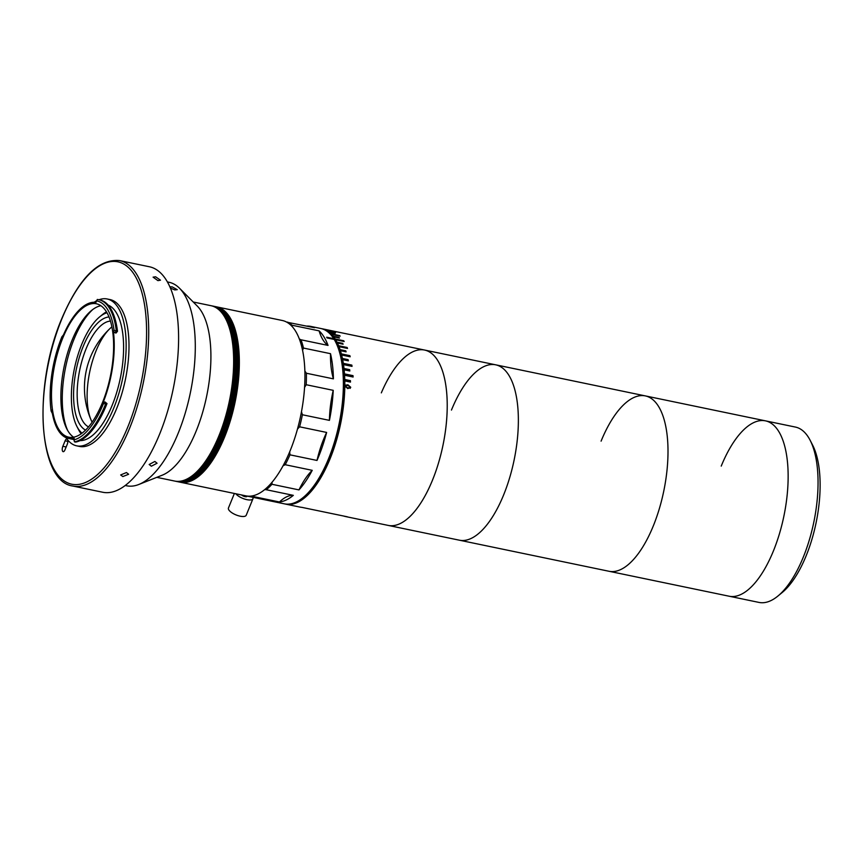 <?xml version="1.0" encoding="UTF-8"?>
<svg xmlns="http://www.w3.org/2000/svg" width="863" height="863" viewBox="0 0 863 863"><rect width="100%" height="100%" fill="white"/><g stroke="black" fill="none" stroke-linecap="round" stroke-linejoin="round"><path stroke-width="1.29" d="M601.09 441.144A89.547 37.368 101.7 0 1 645.384 395.912A89.547 37.368 101.7 0 1 653.259 526.031A89.547 37.368 101.7 0 1 608.965 571.263L758.987 602.417A89.547 37.368 -78.3 0 0 777.822 596.117A89.547 37.368 -78.3 0 0 803.28 557.185A89.547 37.368 -78.3 0 0 810.174 440.346A89.547 37.368 -78.3 0 0 795.406 427.066L765.524 420.864A89.547 37.368 101.7 0 1 773.399 550.982A89.547 37.368 101.7 0 1 729.106 596.214A89.547 37.368 101.7 0 0 773.399 550.982A89.547 37.368 101.7 0 0 765.524 420.864A89.547 37.368 101.7 0 0 721.231 466.096M451.457 410.065A89.547 37.368 101.7 0 1 495.75 364.833A89.547 37.368 101.7 0 1 503.625 494.941A89.547 37.368 101.7 0 1 459.332 540.184L608.965 571.263A89.547 37.368 101.7 0 0 653.259 526.031A89.547 37.368 101.7 0 0 645.384 395.912L765.524 420.864M92.87 309.429A71.316 29.763 -78.3 0 0 74.175 338.846A71.316 29.763 -78.3 0 0 67.713 430.561M73.603 437.185A68.123 28.425 101.7 0 1 66.872 429.019A68.123 28.425 101.7 0 1 72.255 339.785A68.123 28.425 101.7 0 1 91.478 310.518A68.123 28.425 101.7 0 1 100.906 305.707M102.255 403.107A68.123 28.425 101.7 0 1 68.706 437.163A68.123 28.425 101.7 0 1 62.859 337.832A68.123 28.425 101.7 0 1 96.419 303.776A68.123 28.425 101.7 0 1 102.255 403.107M108.155 305.103A69.396 28.964 101.7 0 1 112.017 405.664A69.396 28.964 101.7 0 1 80.011 440.615M63.474 334.909L61.909 336.764L62.352 337.552A69.396 28.964 101.7 0 1 62.492 337.217A69.396 28.964 101.7 0 1 95.944 302.395L97.292 299.472A72.6 30.291 101.7 0 1 98.749 299.688A72.6 30.291 101.7 0 1 116.354 331.047L114.93 332.794L113.344 331.209A69.396 28.964 101.7 0 1 102.924 403.01L104.898 401.91L105.858 403.345A72.6 30.291 101.7 0 1 74.477 441.856L73.959 439.85A71.003 29.622 -78.3 0 0 103.398 403.722L102.924 403.01M98.749 299.688L99.881 299.925A72.6 30.291 101.7 0 1 117.487 331.284L116.063 333.032L114.93 332.794M103.398 403.722L107.001 403.582L104.898 401.91M94.132 302.266A74.995 31.295 101.7 0 1 96.203 301.025M99.029 299.741A74.995 31.295 101.7 0 1 107.206 298.986A74.995 31.295 101.7 0 1 113.636 408.35A74.995 31.295 101.7 0 1 76.699 445.847A74.995 31.295 101.7 0 1 66.02 437.638M107.206 298.986L110.054 299.58A74.995 31.295 101.7 0 1 116.483 408.943A74.995 31.295 101.7 0 1 79.547 446.441L76.699 445.847M155.61 276.796L160.486 280.184L157.918 280.626L153.085 277.142L155.61 276.796M119.633 260.583L149.515 266.786A115.135 48.048 101.7 0 1 159.396 434.672A115.135 48.048 101.7 0 1 102.686 492.244L72.805 486.031A115.135 48.048 101.7 0 0 129.515 428.469A115.135 48.048 101.7 0 0 119.633 260.583C98.522 258.652 79.277 277.897 61.909 318.307C32.999 385.308 37.789 481.543 72.805 486.031M126.44 472.536L128.63 474.251L122.837 476.559L120.669 474.941L126.44 472.536M52.395 413.604L51.122 411.025L51.834 410.076A69.396 28.964 101.7 0 0 68.447 438.415L74.002 439.569M61.909 336.764A71.003 29.622 -78.3 0 0 51.122 411.025M68.447 438.415A69.396 28.964 101.7 0 0 74.175 438.285L73.959 439.85M107.001 403.582A72.6 30.291 101.7 0 1 75.61 442.093L74.477 441.856M113.344 331.209L114.056 330.335L117.487 331.284M114.056 330.335A71.003 29.622 -78.3 0 0 96.246 300.82M66.947 438.987A3.679 1.532 -78.3 0 0 66.926 438.976A3.679 1.532 -78.3 0 0 65.113 440.82L62.848 446.3A3.679 1.532 -78.3 0 0 63.172 451.673A3.679 1.532 -78.3 0 0 64.973 449.828L67.238 444.337A3.679 1.532 -78.3 0 0 67.692 439.947M107.034 312.74A62.999 26.289 -78.3 0 0 99.677 316.861A62.999 26.289 -78.3 0 0 81.769 344.251A62.999 26.289 -78.3 0 0 76.915 426.462A62.999 26.289 -78.3 0 0 82.028 433.172M99.677 316.861L102.503 314.542A66.203 27.627 101.7 0 1 106.483 311.813M85.545 430.119A58.209 24.293 101.7 0 1 83.161 346.527A58.209 24.293 101.7 0 1 109.051 316.948M81.144 433.809A66.203 27.627 101.7 0 1 78.587 429.709L76.915 426.462M179.461 482.05A89.547 37.368 -78.3 0 0 179.741 482.115A89.547 37.368 -78.3 0 0 224.035 436.872A89.547 37.368 -78.3 0 0 216.16 306.764L216.732 306.883A89.547 37.368 101.7 0 1 224.607 436.991A89.547 37.368 101.7 0 1 180.313 482.234A89.547 37.368 -78.3 0 0 224.607 436.991A89.547 37.368 -78.3 0 0 216.732 306.883A89.547 37.368 -78.3 0 0 216.451 306.818M216.732 306.883L282.32 320.497A89.547 37.368 101.7 0 1 290.195 450.615A89.547 37.368 101.7 0 1 245.901 495.858L180.313 482.234A89.547 37.368 -78.3 0 1 180.033 482.169M169.914 286.818L172.169 286.883L177.26 289.677L174.768 289.925L170.464 288.069M167.465 281.942L169.019 282.266A103.938 43.377 101.7 0 1 179.526 288.253A103.938 43.377 101.7 0 1 181.802 423.701A103.938 43.377 101.7 0 1 138.76 484.499A103.938 43.377 101.7 0 1 126.753 485.804L125.2 485.481M154.865 461.457L157.066 463.248L151.349 466.203L149.17 464.488L154.865 461.457M179.526 288.253L197.325 306.117A89.547 37.368 101.7 0 1 199.288 422.816A89.547 37.368 101.7 0 1 162.201 475.2L138.76 484.499M193.215 301.996L211.036 305.696A89.547 37.368 101.7 0 1 222.05 427.541A89.547 37.368 101.7 0 1 174.617 481.047A89.547 37.368 -78.3 0 0 218.911 435.815A89.547 37.368 -78.3 0 0 211.036 305.696L211.608 305.815A89.547 37.368 -78.3 0 0 211.327 305.761M381.327 392.87A89.547 37.368 101.7 0 1 424.607 350.054A89.547 37.368 101.7 0 1 431.468 482.59A89.547 37.368 101.7 0 1 388.188 525.405L459.332 540.184A89.547 37.368 101.7 0 0 502.611 497.368A89.547 37.368 101.7 0 0 495.75 364.833L645.384 395.912M178.317 481.813A89.547 37.368 -78.3 0 0 178.609 481.878A89.547 37.368 -78.3 0 0 222.902 436.646A89.547 37.368 -78.3 0 0 215.027 306.527A89.547 37.368 -78.3 0 0 214.736 306.462M178.889 481.932A89.547 37.368 -78.3 0 0 179.17 481.996A89.547 37.368 -78.3 0 0 223.463 436.754A89.547 37.368 -78.3 0 0 215.599 306.645A89.547 37.368 -78.3 0 0 215.308 306.581M177.756 481.694A89.547 37.368 -78.3 0 0 178.037 481.759A89.547 37.368 -78.3 0 0 222.33 436.527A89.547 37.368 -78.3 0 0 214.456 306.408A89.547 37.368 -78.3 0 0 214.175 306.343M177.185 481.576A89.547 37.368 -78.3 0 0 177.465 481.64L178.609 481.878A89.547 37.368 -78.3 0 0 222.902 436.646A89.547 37.368 -78.3 0 0 215.027 306.527L216.16 306.764A89.547 37.368 -78.3 0 0 215.879 306.699M176.613 481.457A89.547 37.368 -78.3 0 0 176.893 481.522A89.547 37.368 -78.3 0 0 221.187 436.29A89.547 37.368 -78.3 0 0 213.323 306.171A89.547 37.368 -78.3 0 0 213.032 306.117M176.041 481.338A89.547 37.368 -78.3 0 0 176.332 481.403L177.465 481.64A89.547 37.368 -78.3 0 0 221.759 436.408A89.547 37.368 -78.3 0 0 213.884 306.289A89.547 37.368 -78.3 0 0 213.603 306.225M177.465 481.64A89.547 37.368 -78.3 0 0 221.759 436.408A89.547 37.368 -78.3 0 0 213.884 306.289L215.027 306.527M178.037 481.759A89.547 37.368 -78.3 0 0 222.33 436.527A89.547 37.368 -78.3 0 0 214.456 306.408M175.469 481.22A89.547 37.368 -78.3 0 0 175.761 481.284L176.332 481.403A89.547 37.368 -78.3 0 0 220.615 436.171A89.547 37.368 -78.3 0 0 212.751 306.052A89.547 37.368 -78.3 0 0 212.46 305.998M176.893 481.522A89.547 37.368 -78.3 0 0 221.187 436.29A89.547 37.368 -78.3 0 0 213.323 306.171L213.884 306.289M178.609 481.878L179.17 481.996A89.547 37.368 -78.3 0 0 223.463 436.754A89.547 37.368 -78.3 0 0 215.599 306.645M179.17 481.996L179.741 482.115A89.547 37.368 -78.3 0 0 224.035 436.872A89.547 37.368 -78.3 0 0 216.16 306.764M174.909 481.101A89.547 37.368 -78.3 0 0 175.189 481.166L175.761 481.284A89.547 37.368 -78.3 0 0 220.054 436.052A89.547 37.368 -78.3 0 0 212.179 305.934A89.547 37.368 -78.3 0 0 211.899 305.88M176.332 481.403A89.547 37.368 -78.3 0 0 220.615 436.171A89.547 37.368 -78.3 0 0 212.751 306.052L213.323 306.171M156.796 477.347L175.189 481.166A89.547 37.368 -78.3 0 0 219.482 435.934A89.547 37.368 -78.3 0 0 211.608 305.815L212.751 306.052M175.761 481.284A89.547 37.368 -78.3 0 0 220.054 436.052A89.547 37.368 -78.3 0 0 212.179 305.934M175.189 481.166A89.547 37.368 -78.3 0 0 219.482 435.934A89.547 37.368 -78.3 0 0 211.608 305.815M345.351 385.578L344.984 386.214L347.681 388.048L350.356 387.336M345.319 385.125L347.692 384.866L350.594 387.39L350.151 388.372M345.124 386.106L347.832 387.951L350.497 387.228L347.854 385.405L345.124 386.106M347.8 388.609L344.887 386.063L347.843 384.758L350.734 387.271L347.8 388.609M350.335 382.061A89.223 37.238 101.7 0 0 350.302 380.788L344.607 379.601A89.223 37.238 101.7 0 1 344.639 381.036L344.79 380.907A89.547 37.368 101.7 0 1 330.033 458.889A89.547 37.368 101.7 0 1 285.739 504.132A89.547 37.368 101.7 0 1 285.038 503.96M322.05 328.814L322.061 328.749A89.547 37.368 101.7 0 1 322.169 328.771L424.607 350.054A89.547 37.368 101.7 0 1 432.482 480.173A89.547 37.368 101.7 0 1 388.188 525.405L345.502 516.538A89.547 37.368 101.7 0 1 343.679 516.042M322.05 328.771L321.5 328.652M322.266 328.803L330.594 330.529M322.169 328.771A89.547 37.368 101.7 0 1 323.992 329.278L329.688 330.453A89.547 37.368 101.7 0 1 330.324 330.68L324.628 329.504A89.547 37.368 101.7 0 1 326.484 330.356L335.027 332.126A89.547 37.368 101.7 0 1 335.631 332.471L327.088 330.691A89.547 37.368 101.7 0 1 328.857 331.877L334.553 333.053A89.547 37.368 101.7 0 1 335.124 333.506L329.439 332.32A89.547 37.368 101.7 0 1 331.112 333.83L339.644 335.599A89.547 37.368 101.7 0 1 340.184 336.149L331.651 334.38A89.547 37.368 101.7 0 1 333.215 336.203L338.911 337.379A89.547 37.368 101.7 0 1 339.418 338.037L333.722 336.861A89.547 37.368 101.7 0 1 335.178 338.976L343.722 340.756A89.547 37.368 101.7 0 1 344.186 341.511L335.642 339.742A89.547 37.368 101.7 0 1 336.98 342.158L342.676 343.345A89.547 37.368 101.7 0 1 343.096 344.197L337.411 343.01A89.547 37.368 101.7 0 1 338.62 345.718L347.153 347.487A89.547 37.368 101.7 0 1 347.53 348.436L338.997 346.656A89.547 37.368 101.7 0 1 340.076 349.634L345.761 350.81A89.547 37.368 101.7 0 1 346.095 351.845L340.41 350.669A89.547 37.368 101.7 0 1 341.349 353.884L349.882 355.664A89.547 37.368 101.7 0 1 350.173 356.775L341.629 355.006A89.547 37.368 101.7 0 1 342.428 358.469L348.123 359.644A89.547 37.368 101.7 0 1 348.361 360.842L342.665 359.655A89.547 37.368 101.7 0 1 343.312 363.334L351.845 365.114A89.547 37.368 101.7 0 1 352.039 366.376L343.506 364.596A89.547 37.368 101.7 0 1 344.003 368.479L349.688 369.666A89.547 37.368 101.7 0 1 349.828 370.993L344.132 369.806A89.547 37.368 101.7 0 1 344.477 373.873L353.01 375.642A89.547 37.368 101.7 0 1 353.107 377.023L344.564 375.254A89.547 37.368 101.7 0 1 344.747 379.472L350.443 380.659A89.547 37.368 101.7 0 1 350.475 382.093L344.79 380.907M327.066 330.799L326.408 330.658A89.223 37.238 101.7 0 1 327.012 331.004L327.088 330.691M329.439 332.32L329.342 332.622A89.223 37.238 101.7 0 0 328.771 332.179L334.466 333.355A89.223 37.238 101.7 0 1 334.477 333.366M339.644 335.599L331.112 333.83M331.014 334.121A89.223 37.238 101.7 0 1 331.554 334.671L331.651 334.38M338.911 337.379L333.215 336.203M333.118 336.484A89.223 37.238 101.7 0 1 333.614 337.142L333.722 336.861M335.642 339.742L335.534 340.011A89.223 37.238 101.7 0 0 335.071 339.256L343.603 341.036A89.223 37.238 101.7 0 1 343.862 341.446M337.411 343.01L337.293 343.28A89.223 37.238 101.7 0 0 336.861 342.428L342.557 343.603A89.223 37.238 101.7 0 1 342.827 344.132M347.153 347.487L338.62 345.718M347.034 347.735A89.223 37.238 101.7 0 1 347.293 348.382M338.49 345.966A89.223 37.238 101.7 0 1 338.868 346.904L338.997 346.656M340.41 350.669L340.281 350.896A89.223 37.238 101.7 0 0 339.946 349.871L345.632 351.047A89.223 37.238 101.7 0 1 345.88 351.802M341.629 355.006L341.5 355.222A89.223 37.238 101.7 0 0 341.209 354.11L349.752 355.89A89.223 37.238 101.7 0 1 349.968 356.732M342.665 359.655L342.525 359.86A89.223 37.238 101.7 0 0 342.287 358.674L347.983 359.849A89.223 37.238 101.7 0 1 348.177 360.799M343.506 364.596L343.366 364.779A89.223 37.238 101.7 0 0 343.172 363.528L351.705 365.297A89.223 37.238 101.7 0 1 351.867 366.333M344.132 369.806L343.992 369.968A89.223 37.238 101.7 0 0 343.852 368.652L349.547 369.839A89.223 37.238 101.7 0 1 349.666 370.95M344.564 375.254L344.423 375.394A89.223 37.238 101.7 0 0 344.337 374.024L352.87 375.793A89.223 37.238 101.7 0 1 352.945 376.991M285.739 504.132L299.968 507.088A89.547 37.368 -78.3 0 0 301.834 507.358L347.368 516.808A89.547 37.368 101.7 0 1 345.502 516.538M252.568 495.837L252.449 496.376A89.547 37.368 101.7 0 1 247.325 496.149A89.547 37.368 101.7 0 1 247.228 496.128L247.034 496.322A3.193 1.176 -157.8 0 1 245.372 496.689A3.193 1.176 -157.8 0 1 241.586 494.963M252.827 497.293A9.59 3.528 -157.8 0 1 252.956 498.738A9.59 3.528 -157.8 0 1 247.972 499.85A9.59 3.528 -157.8 0 1 235.826 493.765M252.956 498.738L246.214 515.254A9.59 3.528 -157.8 0 1 241.23 516.376A9.59 3.528 -157.8 0 1 231.996 512.827A9.59 3.528 -157.8 0 1 228.447 508.005L234.38 493.463M326.635 432.439A63.959 26.688 101.7 0 0 317.001 460.443A89.547 37.368 -78.3 0 0 318.652 456.527A89.547 37.368 -78.3 0 0 326.635 432.439L299.601 426.818L297.508 429.03M247.325 496.149L284.315 503.83A89.547 37.368 -78.3 0 0 303.15 497.53A89.547 37.368 -78.3 0 0 328.609 458.598A89.547 37.368 -78.3 0 0 335.502 341.759A89.547 37.368 -78.3 0 0 334.229 339.439L327.109 337.962A89.547 37.368 101.7 0 0 326.646 337.206L333.754 338.684A89.547 37.368 -78.3 0 0 320.745 328.479L310.777 326.408A89.547 37.368 -78.3 0 0 306.818 326.095M286.872 322.201L314.542 327.703A89.547 37.368 -78.3 0 0 310.777 326.408M287.508 322.093A89.547 37.368 101.7 0 1 292.061 325.243L319.094 330.853A89.547 37.368 -78.3 0 1 328.037 345.416L301.004 339.795A89.547 37.368 101.7 0 1 303.474 348.059L330.507 353.679A89.547 37.368 -78.3 0 1 333.409 378.857L306.376 373.237A89.547 37.368 101.7 0 1 306.192 384.725L333.226 390.335A89.547 37.368 -78.3 0 1 329.429 420.367L302.395 414.758A89.547 37.368 101.7 0 1 299.601 426.818M335.502 341.759L336.343 343.388A87.95 36.699 101.7 0 1 329.569 458.134A87.95 36.699 101.7 0 1 304.563 496.376L303.15 497.53M334.186 339.439A89.223 37.238 -78.3 0 0 333.927 339.019L333.754 338.684M333.927 339.019L326.861 337.552M329.429 420.367A63.959 26.688 101.7 0 1 333.226 390.335M298.976 489.904A89.547 37.368 -78.3 0 0 312.233 470.335A63.959 26.688 101.7 0 0 298.976 489.904L271.942 484.283A89.547 37.368 101.7 0 1 266.3 489.731L293.334 495.351A89.547 37.368 -78.3 0 1 279.483 501.986A63.959 26.688 101.7 0 1 293.334 495.351M247.433 496.171L274.261 501.748M279.483 501.986L252.449 496.376M266.3 489.731L264.714 489.58M272.072 482.201L271.942 484.283M289.698 451.834L289.968 454.833A89.547 37.368 101.7 0 1 285.2 464.715L312.233 470.335M285.2 464.715L283.042 465.793M317.001 460.443L289.968 454.833M301.489 411.77L302.395 414.758M306.192 384.725L304.596 387.379M304.909 371.122L306.376 373.237M292.061 325.243L291.845 326.138M328.037 345.416A63.959 26.688 101.7 0 1 319.094 330.853M299.396 339.019L301.004 339.795M303.474 348.059L302.6 350.249M333.409 378.857A63.959 26.688 101.7 0 1 330.507 353.679M810.174 440.346L812.676 445.222A84.747 35.361 101.7 0 1 806.15 555.794A84.747 35.361 101.7 0 1 782.051 592.644L777.822 596.117M110.496 321.079A54.369 22.686 -78.3 0 0 79.752 369.882A54.369 22.686 -78.3 0 0 88.522 426.894M111.931 326.85A54.369 22.686 -78.3 0 0 89.709 371.953A54.369 22.686 -78.3 0 0 92.125 422.18M127.627 427.401A113.538 47.379 -78.3 0 0 134.887 275.588A113.538 47.379 -78.3 0 0 61.963 318.62A113.538 47.379 -78.3 0 0 54.714 470.432A113.538 47.379 -78.3 0 0 127.627 427.401M66.149 446.991L62.848 446.3M67.853 441.381L65.113 440.82M110.011 328.512A81.543 81.543 0 0 0 91.025 419.882M424.607 350.054L495.75 364.833M179.741 482.115L180.313 482.234"/></g></svg>
